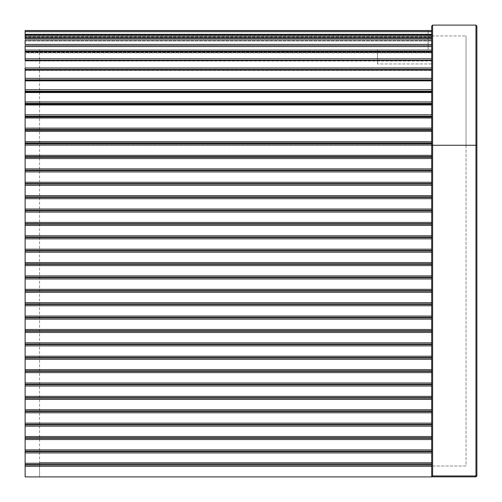 <?xml version="1.0" encoding="UTF-8"?>
<svg xmlns="http://www.w3.org/2000/svg" width="502" height="502" viewBox="0 0 502 502"><rect width="100%" height="100%" fill="white"/><g stroke="black" fill="none" stroke-linecap="round" stroke-linejoin="round"><path stroke-width="0.38" stroke-dasharray="2.51 1.88" d="M431.701 30.641L25.125 30.641L25.125 34.149L428.087 34.149C428.087 29.405 428.087 29.405 428.087 34.149C428.087 29.405 428.087 29.405 428.087 34.149C428.087 29.405 428.087 29.405 428.087 34.149C428.087 29.405 428.087 29.405 428.087 34.149L428.087 35.04L25.125 35.04L428.087 35.04L25.125 35.04L428.087 35.04L25.125 35.04L428.087 35.04L25.125 35.04L428.087 35.04L25.125 35.04L428.087 35.04L25.125 35.04L428.087 35.04L25.125 35.04L428.087 35.04L25.125 35.04L428.087 35.04L25.125 35.04L428.087 35.04L25.125 35.04L428.087 35.04L25.125 35.04L428.087 35.04L25.125 35.04L428.087 35.04L25.125 35.04L428.087 35.04L25.125 35.04L428.087 35.04L25.125 35.04L428.087 35.04L25.125 35.04L428.087 35.04L25.125 35.04L428.087 35.04L25.125 35.04L428.087 35.04L25.125 35.04L428.087 35.04L25.125 35.04L428.087 35.04L25.125 35.04L428.087 35.04L25.125 35.04L428.087 35.04L25.125 35.04L428.087 35.04L25.125 35.04L428.087 35.04L25.125 35.04L428.087 35.04L25.125 35.04L428.087 35.04L25.125 35.04L428.087 35.04L25.125 35.04L428.087 35.04L25.125 35.04L428.087 35.04L25.125 35.04L428.087 35.04L25.125 35.04L428.087 35.04L25.125 35.04L428.087 35.04L25.125 35.04L428.087 35.04L25.125 35.04L428.087 35.04L25.125 35.04L428.087 35.04L25.125 35.04L428.087 35.04L25.125 35.04L428.087 35.04L25.125 35.04L428.087 35.04L25.125 35.04L428.087 35.04L25.125 35.04L428.087 35.04L25.125 35.04L428.087 35.04L25.125 35.04L428.087 35.04L25.125 35.04L428.087 35.04L25.125 35.04L428.087 35.04L25.125 35.04L428.087 35.04L25.125 35.04L428.087 35.04L25.125 35.04L428.087 35.04L25.125 35.04L428.087 35.04L25.125 35.04L428.087 35.04L25.125 35.04L428.087 35.04L25.125 35.04L428.087 35.04L25.125 35.04L428.087 35.04L25.125 35.04L428.087 35.04L25.125 35.04L428.087 35.04L25.125 35.04L428.087 35.04L428.087 34.149C428.087 29.405 428.087 29.405 428.087 34.149C428.087 29.405 428.087 29.405 428.087 34.149L428.087 35.04L428.087 34.149C428.087 29.405 428.087 29.405 428.087 34.149C428.087 29.405 428.087 29.405 428.087 34.149L428.087 35.04L428.087 34.149C428.087 29.405 428.087 29.405 428.087 34.149C428.087 29.405 428.087 29.405 428.087 34.149L428.087 35.04L428.087 34.149C428.087 29.405 428.087 29.405 428.087 34.149C428.087 29.405 428.087 29.405 428.087 34.149L428.087 35.04L428.087 34.149C428.087 29.405 428.087 29.405 428.087 34.149C428.087 29.405 428.087 29.405 428.087 34.149L428.087 35.04L428.087 34.149C428.087 29.405 428.087 29.405 428.087 34.149C428.087 29.405 428.087 29.405 428.087 34.149L428.087 35.04L428.087 34.149C428.087 29.405 428.087 29.405 428.087 34.149C428.087 29.405 428.087 29.405 428.087 34.149L428.087 35.04L428.087 34.149C428.087 29.405 428.087 29.405 428.087 34.149C428.087 29.405 428.087 29.405 428.087 34.149L428.087 35.04L428.087 34.149C428.087 29.405 428.087 29.405 428.087 34.149C428.087 29.405 428.087 29.405 428.087 34.149L428.087 35.04L428.087 34.149C428.087 29.405 428.087 29.405 428.087 34.149C428.087 29.405 428.087 29.405 428.087 34.149L428.087 35.04L428.087 34.149C428.087 29.405 428.087 29.405 428.087 34.149C428.087 29.405 428.087 29.405 428.087 34.149L428.087 35.04L428.087 34.149C428.087 29.405 428.087 29.405 428.087 34.149C428.087 29.405 428.087 29.405 428.087 34.149L428.087 35.04L428.087 34.149C428.087 29.405 428.087 29.405 428.087 34.149C428.087 29.405 428.087 29.405 428.087 34.149L428.087 35.04L428.087 34.149C428.087 29.405 428.087 29.405 428.087 34.149C428.087 29.405 428.087 29.405 428.087 34.149L428.087 35.04L428.087 34.149C428.087 29.405 428.087 29.405 428.087 34.149C428.087 29.405 428.087 29.405 428.087 34.149L428.087 35.04L428.087 34.149C428.087 29.405 428.087 29.405 428.087 34.149C428.087 29.405 428.087 29.405 428.087 34.149L428.087 35.04L428.087 34.149C428.087 29.405 428.087 29.405 428.087 34.149C428.087 29.405 428.087 29.405 428.087 34.149L428.087 35.04L428.087 34.149C428.087 29.405 428.087 29.405 428.087 34.149C428.087 29.405 428.087 29.405 428.087 34.149L428.087 35.04L428.087 34.149C428.087 29.405 428.087 29.405 428.087 34.149C428.087 29.405 428.087 29.405 428.087 34.149L428.087 35.04L428.087 34.149C428.087 29.405 428.087 29.405 428.087 34.149C428.087 29.405 428.087 29.405 428.087 34.149L428.087 35.04L428.087 34.149C428.087 29.405 428.087 29.405 428.087 34.149C428.087 29.405 428.087 29.405 428.087 34.149L428.087 35.04L428.087 34.149C428.087 29.405 428.087 29.405 428.087 34.149C428.087 29.405 428.087 29.405 428.087 34.149L428.087 35.04L428.087 34.149C428.087 29.405 428.087 29.405 428.087 34.149C428.087 29.405 428.087 29.405 428.087 34.149L428.087 35.04L428.087 34.149C428.087 29.405 428.087 29.405 428.087 34.149C428.087 29.405 428.087 29.405 428.087 34.149L428.087 35.04L428.087 34.149C428.087 29.405 428.087 29.405 428.087 34.149C428.087 29.405 428.087 29.405 428.087 34.149L428.087 35.04L428.087 34.149C428.087 29.405 428.087 29.405 428.087 34.149C428.087 29.405 428.087 29.405 428.087 34.149L428.087 35.04L428.087 34.149C428.087 29.405 428.087 29.405 428.087 34.149C428.087 29.405 428.087 29.405 428.087 34.149L428.087 35.04L428.087 34.149C428.087 29.405 428.087 29.405 428.087 34.149C428.087 29.405 428.087 29.405 428.087 34.149L428.087 49.497L428.087 34.149C428.087 29.405 428.087 29.405 428.087 34.149C428.087 29.405 428.087 29.405 428.087 34.149L428.087 35.04L428.087 34.149C428.087 29.405 428.087 29.405 428.087 34.149C428.087 29.405 428.087 29.405 428.087 34.149L428.087 35.04L428.087 34.149C428.087 29.405 428.087 29.405 428.087 34.149C428.087 29.405 428.087 29.405 428.087 34.149L428.087 35.04L428.087 34.149C428.087 29.405 428.087 29.405 428.087 34.149C428.087 29.405 428.087 29.405 428.087 34.149L428.087 35.04L428.087 34.149C428.087 29.405 428.087 29.405 428.087 34.149C428.087 29.405 428.087 29.405 428.087 34.149L428.087 35.04L428.087 34.149C428.087 29.405 428.087 29.405 428.087 34.149C428.087 29.405 428.087 29.405 428.087 34.149L428.087 35.04L428.087 34.149C428.087 29.405 428.087 29.405 428.087 34.149C428.087 29.405 428.087 29.405 428.087 34.149L428.087 35.04L428.087 34.149C428.087 29.405 428.087 29.405 428.087 34.149C428.087 29.405 428.087 29.405 428.087 34.149L428.087 35.04L428.087 34.149C428.087 29.405 428.087 29.405 428.087 34.149C428.087 29.405 428.087 29.405 428.087 34.149L428.087 35.04L428.087 34.149C428.087 29.405 428.087 29.405 428.087 34.149C428.087 29.405 428.087 29.405 428.087 34.149L428.087 35.04L428.087 34.149C428.087 29.405 428.087 29.405 428.087 34.149C428.087 29.405 428.087 29.405 428.087 34.149L428.087 35.04L428.087 34.149C428.087 29.405 428.087 29.405 428.087 34.149C428.087 29.405 428.087 29.405 428.087 34.149L428.087 35.04L428.087 34.149C428.087 29.405 428.087 29.405 428.087 34.149C428.087 29.405 428.087 29.405 428.087 34.149L428.087 35.04L428.087 34.149C428.087 29.405 428.087 29.405 428.087 34.149C428.087 29.405 428.087 29.405 428.087 34.149L428.087 35.04L428.087 34.149C428.087 29.405 428.087 29.405 428.087 34.149C428.087 29.405 428.087 29.405 428.087 34.149L428.087 35.04L428.087 34.149C428.087 29.405 428.087 29.405 428.087 34.149C428.087 29.405 428.087 29.405 428.087 34.149L428.087 35.04L428.087 34.149C428.087 29.405 428.087 29.405 428.087 34.149C428.087 29.405 428.087 29.405 428.087 34.149L428.087 35.04L428.087 34.149C428.087 29.405 428.087 29.405 428.087 34.149C428.087 29.405 428.087 29.405 428.087 34.149L428.087 35.04L428.087 34.149C428.087 29.405 428.087 29.405 428.087 34.149C428.087 29.405 428.087 29.405 428.087 34.149L428.087 35.04L428.087 34.149C428.087 29.405 428.087 29.405 428.087 34.149C428.087 29.405 428.087 29.405 428.087 34.149L428.087 35.04L428.087 34.149C428.087 29.405 428.087 29.405 428.087 34.149C428.087 29.405 428.087 29.405 428.087 34.149L428.087 35.04L428.087 34.149C428.087 29.405 428.087 29.405 428.087 34.149C428.087 29.405 428.087 29.405 428.087 34.149L428.087 35.04L428.087 34.149C428.087 29.405 428.087 29.405 428.087 34.149C428.087 29.405 428.087 29.405 428.087 34.149L428.087 35.04L428.087 34.149C428.087 29.405 428.087 29.405 428.087 34.149C428.087 29.405 428.087 29.405 428.087 34.149L428.087 35.04L428.087 34.149L428.087 35.04L428.087 34.149L428.087 35.04L25.125 35.04L25.125 34.149L25.125 35.04L428.087 35.04L428.087 30.522L428.087 49.497L25.125 49.497L25.125 35.04L428.087 35.04L25.125 35.04L25.125 49.497L428.087 49.497L428.087 35.04L25.125 35.04L25.125 30.522L25.125 34.149C25.125 29.405 25.125 29.405 25.125 34.149C25.125 29.405 25.125 29.405 25.125 34.149L25.125 35.04L25.125 34.149C25.125 29.405 25.125 29.405 25.125 34.149C25.125 29.405 25.125 29.405 25.125 34.149L25.125 35.04L25.125 34.149C25.125 29.405 25.125 29.405 25.125 34.149C25.125 29.405 25.125 29.405 25.125 34.149L25.125 35.04L25.125 34.149C25.125 29.405 25.125 29.405 25.125 34.149C25.125 29.405 25.125 29.405 25.125 34.149L25.125 35.04L25.125 34.149C25.125 29.405 25.125 29.405 25.125 34.149C25.125 29.405 25.125 29.405 25.125 34.149L25.125 35.04L25.125 34.149C25.125 29.405 25.125 29.405 25.125 34.149C25.125 29.405 25.125 29.405 25.125 34.149L25.125 35.04L25.125 34.149C25.125 29.405 25.125 29.405 25.125 34.149C25.125 29.405 25.125 29.405 25.125 34.149L25.125 35.04L25.125 34.149C25.125 29.405 25.125 29.405 25.125 34.149C25.125 29.405 25.125 29.405 25.125 34.149L25.125 35.04L25.125 34.149C25.125 29.405 25.125 29.405 25.125 34.149C25.125 29.405 25.125 29.405 25.125 34.149L25.125 35.04L25.125 34.149C25.125 29.405 25.125 29.405 25.125 34.149C25.125 29.405 25.125 29.405 25.125 34.149L25.125 35.04L25.125 34.149C25.125 29.405 25.125 29.405 25.125 34.149C25.125 29.405 25.125 29.405 25.125 34.149L25.125 35.04L25.125 34.149C25.125 29.405 25.125 29.405 25.125 34.149C25.125 29.405 25.125 29.405 25.125 34.149L25.125 35.04L25.125 34.149C25.125 29.405 25.125 29.405 25.125 34.149C25.125 29.405 25.125 29.405 25.125 34.149L25.125 35.04L25.125 34.149C25.125 29.405 25.125 29.405 25.125 34.149C25.125 29.405 25.125 29.405 25.125 34.149L25.125 35.04L25.125 34.149C25.125 29.405 25.125 29.405 25.125 34.149C25.125 29.405 25.125 29.405 25.125 34.149L25.125 35.04L25.125 34.149C25.125 29.405 25.125 29.405 25.125 34.149C25.125 29.405 25.125 29.405 25.125 34.149L25.125 35.04L25.125 34.149C25.125 29.405 25.125 29.405 25.125 34.149C25.125 29.405 25.125 29.405 25.125 34.149L25.125 35.04L25.125 34.149C25.125 29.405 25.125 29.405 25.125 34.149C25.125 29.405 25.125 29.405 25.125 34.149L25.125 35.04L25.125 34.149C25.125 29.405 25.125 29.405 25.125 34.149C25.125 29.405 25.125 29.405 25.125 34.149L25.125 35.04L25.125 34.149C25.125 29.405 25.125 29.405 25.125 34.149C25.125 29.405 25.125 29.405 25.125 34.149L25.125 35.04L25.125 34.149C25.125 29.405 25.125 29.405 25.125 34.149C25.125 29.405 25.125 29.405 25.125 34.149L25.125 35.04L25.125 34.149C25.125 29.405 25.125 29.405 25.125 34.149C25.125 29.405 25.125 29.405 25.125 34.149L25.125 35.04L25.125 34.149C25.125 29.405 25.125 29.405 25.125 34.149C25.125 29.405 25.125 29.405 25.125 34.149L25.125 35.04L25.125 34.149C25.125 29.405 25.125 29.405 25.125 34.149C25.125 29.405 25.125 29.405 25.125 34.149L25.125 35.04L25.125 34.149C25.125 29.405 25.125 29.405 25.125 34.149C25.125 29.405 25.125 29.405 25.125 34.149L25.125 35.04L25.125 34.149C25.125 29.405 25.125 29.405 25.125 34.149C25.125 29.405 25.125 29.405 25.125 34.149L25.125 35.04L25.125 34.149C25.125 29.405 25.125 29.405 25.125 34.149C25.125 29.405 25.125 29.405 25.125 34.149L25.125 35.04L25.125 34.149C25.125 29.405 25.125 29.405 25.125 34.149C25.125 29.405 25.125 29.405 25.125 34.149L25.125 35.04L428.087 35.04L25.125 35.04L428.087 35.04L428.087 34.149C428.087 29.405 428.087 29.405 428.087 34.149C428.087 29.405 428.087 29.405 428.087 34.149L428.087 35.04L25.125 35.04L25.125 49.497L25.125 34.149C25.125 29.405 25.125 29.405 25.125 34.149C25.125 29.405 25.125 29.405 25.125 34.149L25.125 35.04L25.125 34.149C25.125 29.405 25.125 29.405 25.125 34.149C25.125 29.405 25.125 29.405 25.125 34.149L25.125 35.04L25.125 34.149C25.125 29.405 25.125 29.405 25.125 34.149C25.125 29.405 25.125 29.405 25.125 34.149L25.125 35.04L25.125 34.149C25.125 29.405 25.125 29.405 25.125 34.149C25.125 29.405 25.125 29.405 25.125 34.149L25.125 35.04L25.125 34.149C25.125 29.405 25.125 29.405 25.125 34.149C25.125 29.405 25.125 29.405 25.125 34.149L25.125 35.04L25.125 34.149C25.125 29.405 25.125 29.405 25.125 34.149C25.125 29.405 25.125 29.405 25.125 34.149L25.125 35.04L25.125 34.149C25.125 29.405 25.125 29.405 25.125 34.149C25.125 29.405 25.125 29.405 25.125 34.149L25.125 35.04L25.125 34.149C25.125 29.405 25.125 29.405 25.125 34.149C25.125 29.405 25.125 29.405 25.125 34.149L25.125 35.04L25.125 34.149C25.125 29.405 25.125 29.405 25.125 34.149C25.125 29.405 25.125 29.405 25.125 34.149L25.125 35.04L25.125 34.149C25.125 29.405 25.125 29.405 25.125 34.149C25.125 29.405 25.125 29.405 25.125 34.149L25.125 35.04L25.125 34.149C25.125 29.405 25.125 29.405 25.125 34.149C25.125 29.405 25.125 29.405 25.125 34.149L25.125 35.04L25.125 34.149C25.125 29.405 25.125 29.405 25.125 34.149C25.125 29.405 25.125 29.405 25.125 34.149L25.125 35.04L25.125 34.149C25.125 29.405 25.125 29.405 25.125 34.149C25.125 29.405 25.125 29.405 25.125 34.149L25.125 35.04L25.125 34.149C25.125 29.405 25.125 29.405 25.125 34.149C25.125 29.405 25.125 29.405 25.125 34.149L25.125 35.04L25.125 34.149C25.125 29.405 25.125 29.405 25.125 34.149C25.125 29.405 25.125 29.405 25.125 34.149L25.125 35.04L25.125 34.149C25.125 29.405 25.125 29.405 25.125 34.149C25.125 29.405 25.125 29.405 25.125 34.149L25.125 35.04L25.125 34.149C25.125 29.405 25.125 29.405 25.125 34.149C25.125 29.405 25.125 29.405 25.125 34.149L25.125 35.04L25.125 34.149C25.125 29.405 25.125 29.405 25.125 34.149C25.125 29.405 25.125 29.405 25.125 34.149L25.125 35.04L25.125 34.149C25.125 29.405 25.125 29.405 25.125 34.149C25.125 29.405 25.125 29.405 25.125 34.149L25.125 35.04L25.125 34.149C25.125 29.405 25.125 29.405 25.125 34.149C25.125 29.405 25.125 29.405 25.125 34.149L25.125 35.04L25.125 34.149C25.125 29.405 25.125 29.405 25.125 34.149C25.125 29.405 25.125 29.405 25.125 34.149L25.125 35.04L25.125 34.149C25.125 29.405 25.125 29.405 25.125 34.149C25.125 29.405 25.125 29.405 25.125 34.149L25.125 35.04L25.125 34.149C25.125 29.405 25.125 29.405 25.125 34.149C25.125 29.405 25.125 29.405 25.125 34.149L25.125 35.04L25.125 34.149C25.125 29.405 25.125 29.405 25.125 34.149C25.125 29.405 25.125 29.405 25.125 34.149L25.125 35.04L25.125 34.149C25.125 29.405 25.125 29.405 25.125 34.149C25.125 29.405 25.125 29.405 25.125 34.149L25.125 35.04L25.125 34.149C25.125 29.405 25.125 29.405 25.125 34.149C25.125 29.405 25.125 29.405 25.125 34.149L25.125 35.04L25.125 34.149C25.125 29.405 25.125 29.405 25.125 34.149C25.125 29.405 25.125 29.405 25.125 34.149L25.125 35.04L25.125 34.149C25.125 29.405 25.125 29.405 25.125 34.149C25.125 29.405 25.125 29.405 25.125 34.149L25.125 30.522L428.087 30.522L428.087 34.149C428.087 29.405 428.087 29.405 428.087 34.149C428.087 29.405 428.087 29.405 428.087 34.149L428.087 35.04L25.125 35.04L431.701 35.04L431.701 34.149L431.701 476.85L431.701 49.497L25.125 49.497L428.087 49.497L25.125 49.497L25.125 476.85L431.701 476.85L431.701 49.497L25.125 49.497L25.125 476.85L431.701 476.85L431.701 49.497L25.125 49.497L25.125 476.85L431.701 476.9L25.125 476.9L431.701 476.85L25.125 476.85L431.701 476.85L431.701 37.75L25.125 37.75L25.125 46.786L25.125 35.04L431.701 35.04L431.701 34.167L431.701 35.41L431.701 31.714L431.701 36.125L431.701 34.682L25.125 34.682L25.125 31.714L25.125 34.682L431.701 34.682L431.701 35.416L25.125 35.353L431.701 35.416L25.125 35.416L25.125 34.682L25.125 37.368L431.701 37.368L431.701 34.387L431.701 40.9L25.125 40.656L431.701 40.969L431.701 38.654L431.701 44.421L431.701 40.511L25.125 40.511L25.125 38.654L25.125 40.511L431.701 40.511L431.701 40.969L25.125 40.969L25.125 46.165L431.701 46.165L431.701 44.452L431.701 52.672L431.701 52.258L25.125 52.258L25.125 52.886L431.701 52.886L431.701 51.687L431.701 60.704L431.701 60.215L25.125 60.215L25.125 61.018L431.701 61.018L431.701 60.253L431.701 67.983L431.701 60.867L25.125 60.867L25.125 60.253L25.125 60.867L431.701 60.704L25.125 61.018L25.125 70.443L431.701 70.443L431.701 67.983L431.701 80.464L431.701 79.849L25.125 79.849L25.125 81.017L431.701 80.835L431.701 91.891L431.701 91.226L25.125 91.226L25.125 92.588L431.701 92.588L431.701 91.891L431.701 476.9L431.701 37.75L25.125 37.75L25.125 476.85L25.125 37.75L431.701 37.75L431.701 46.786L25.125 46.786L431.701 46.786L25.125 46.786L25.125 37.75L431.701 37.75L431.701 476.85L431.701 35.943L431.701 145.266L25.125 145.266L25.125 37.75L25.125 476.85L25.125 145.266L466.032 145.266L466.032 466.007L431.701 466.007L466.032 466.007L466.032 35.943L466.032 145.266L431.701 145.266L432.605 145.266L432.605 25.1L475.971 25.1L475.971 145.266L432.605 145.266L432.605 475.946L475.971 475.946L475.971 145.266L476.875 145.266L476.875 475.946L475.971 475.946L475.971 476.85L25.125 476.85L431.701 476.85L25.125 476.85L431.701 476.85L432.605 475.946M431.701 31.714L25.125 31.714L25.125 34.425L431.701 34.425L431.701 35.04L25.125 35.04L431.701 35.04L25.125 35.04L25.125 34.149L25.125 46.786L431.701 46.786L25.125 46.786L431.701 46.786L431.701 34.149L431.701 35.04L25.125 35.04L25.125 34.149L431.701 34.149L25.125 34.149L428.087 34.149L25.125 34.149L428.087 34.149L25.125 34.149L428.087 34.149L25.125 34.149L428.087 34.149L25.125 34.149L428.087 34.149L25.125 34.149L428.087 34.149L25.125 34.149L428.087 34.149L25.125 34.149L428.087 34.149L25.125 34.149L428.087 34.149L25.125 34.149L428.087 34.149L25.125 34.149L428.087 34.149L25.125 34.149L428.087 34.149L25.125 34.149L428.087 34.149L25.125 34.149L428.087 34.149L25.125 34.149L428.087 34.149L25.125 34.149L428.087 34.149L25.125 34.149L428.087 34.149L25.125 34.149L428.087 34.149L25.125 34.149L428.087 34.149L25.125 34.149L428.087 34.149L25.125 34.149L428.087 34.149L25.125 34.149L428.087 34.149L25.125 34.149L428.087 34.149L25.125 34.149L428.087 34.149L25.125 34.149L428.087 34.149L25.125 34.149L428.087 34.149L25.125 34.149L428.087 34.149L25.125 34.149L428.087 34.149L25.125 34.149L428.087 34.149L25.125 34.149L428.087 34.149L25.125 34.149L428.087 34.149L25.125 34.149L428.087 34.149L25.125 34.149L428.087 34.149L25.125 34.149L428.087 34.149L25.125 34.149L428.087 34.149L25.125 34.149L428.087 34.149L25.125 34.149L428.087 34.149L25.125 34.149L428.087 34.149L25.125 34.149L428.087 34.149L25.125 34.149L428.087 34.149L25.125 34.149L428.087 34.149L25.125 34.149L428.087 34.149L25.125 34.149L428.087 34.149L25.125 34.149L428.087 34.149L25.125 34.149L428.087 34.149L25.125 34.149L428.087 34.149L25.125 34.149L428.087 34.149L25.125 34.149L428.087 34.149L25.125 34.149L428.087 34.149L25.125 34.149L428.087 34.149L25.125 34.149L428.087 34.149L25.125 34.149L428.087 34.149L25.125 34.149L428.087 34.149L25.125 34.149L428.087 34.149L25.125 34.149L428.087 34.149L25.125 34.149L428.087 34.149L25.125 34.149L428.087 34.149L25.125 34.149L428.087 34.149L428.087 30.522L25.125 30.522L431.701 30.522L431.701 34.149L431.701 30.522M25.125 60.867L25.125 37.75L25.125 46.786L431.701 46.786L431.701 37.75L25.125 37.75L431.701 37.75L25.125 37.75L431.701 37.75L431.701 46.786L25.125 46.786L25.125 476.85L39.583 476.85L39.583 462.392L431.701 462.392L39.583 462.392L39.583 476.85L431.701 476.85L431.701 49.497L25.125 49.497L39.583 49.497L25.125 49.497L25.125 476.9L25.125 466.302L431.701 466.302L431.701 476.9M39.583 476.85L39.583 49.497L39.583 476.85M377.491 49.497L431.701 49.497L377.491 49.497L377.491 63.949L377.491 49.497M431.701 63.949L377.491 63.949L431.701 63.949L431.701 49.497L431.701 63.949M25.125 465.028L431.701 465.028L431.701 464.551L25.125 464.551L25.125 466.302M25.125 451.643L431.701 451.643L431.701 451.172L25.125 451.172L25.125 452.917L431.701 452.917L431.701 464.551M25.125 438.265L431.701 438.265L431.701 437.788L25.125 437.788L25.125 439.539L431.701 439.539L431.701 451.172M25.125 424.887L431.701 424.887L431.701 424.41L25.125 424.41L25.125 426.16L431.701 426.16L431.701 437.788M25.125 411.502L431.701 411.502L431.701 411.025L25.125 411.025L25.125 412.776L431.701 412.776L431.701 424.41M25.125 398.124L431.701 398.124L431.701 397.647L25.125 397.647L25.125 399.397L431.701 399.397L431.701 411.025M25.125 384.739L431.701 384.739L431.701 384.268L25.125 384.268L25.125 386.013L431.701 386.013L431.701 397.647M25.125 371.361L431.701 371.361L431.701 370.884L25.125 370.884L25.125 372.635L431.701 372.635L431.701 384.268M25.125 357.982L431.701 357.982L431.701 357.506L25.125 357.506L25.125 359.256L431.701 359.256L431.701 370.884M25.125 344.598L431.701 344.598L431.701 344.121L25.125 344.121L25.125 345.872L431.701 345.872L431.701 357.506M25.125 331.22L431.701 331.22L431.701 330.743L25.125 330.743L25.125 332.493L431.701 332.493L431.701 344.121M25.125 317.835L431.701 317.835L431.701 317.358L25.125 317.358L25.125 319.109L431.701 319.109L431.701 330.743M25.125 304.457L431.701 304.457L431.701 303.98L25.125 303.98L25.125 305.731L431.701 305.731L431.701 317.358M25.125 291.078L431.701 291.078L431.701 290.602L25.125 290.602L25.125 292.352L431.701 292.352L431.701 303.98M25.125 277.694L431.701 277.694L431.701 277.217L25.125 277.217L25.125 278.968L431.701 278.968L431.701 290.602M25.125 264.316L431.701 264.316L431.701 263.839L25.125 263.839L25.125 265.589L431.701 265.589L431.701 277.217M25.125 250.931L431.701 250.931L431.701 250.454L25.125 250.454L25.125 252.205L431.701 252.205L431.701 263.839M25.125 237.553L431.701 237.553L431.701 237.076L25.125 237.076L25.125 238.826L431.701 238.826L431.701 250.454M25.125 224.174L431.701 224.174L431.701 223.697L25.125 223.697L25.125 225.442L431.701 225.442L431.701 237.076M25.125 210.79L431.701 210.79L431.701 210.313L25.125 210.313L25.125 212.064L431.701 212.064L431.701 223.697M25.125 197.411L431.701 197.411L431.701 196.935L25.125 196.935L25.125 198.685L431.701 198.685L431.701 210.313M25.125 184.027L431.701 184.027L431.701 183.55L25.125 183.55L25.125 185.301L431.701 185.301L431.701 196.935M25.125 170.649L431.701 170.649L431.701 170.172L25.125 170.172L25.125 171.922L431.701 171.922L431.701 183.55M25.125 157.264L431.701 157.264L431.701 156.618L25.125 156.618L25.125 158.538L431.701 158.538L431.701 170.172M25.125 143.729L431.701 143.729L431.701 143.007L25.125 143.007L25.125 144.984L431.701 144.984L431.701 156.618M25.125 130.263L431.701 130.263L431.701 129.503L25.125 129.503L25.125 131.386L431.701 131.386L431.701 143.007M25.125 116.985L431.701 116.985L431.701 116.244L25.125 116.244L25.125 117.97L431.701 117.97L431.701 129.503M25.125 104.127L431.701 104.127L431.701 103.418L25.125 103.418L25.125 104.968L431.701 104.968L431.701 116.244M431.701 103.418L431.701 92.581L25.125 92.55L431.701 92.581L25.125 92.581L25.125 103.418M431.701 91.226L431.701 80.464L431.701 81.017L25.125 80.985L431.701 80.985L25.125 80.985L25.125 91.226M431.701 60.215L431.701 52.647L25.125 52.886L25.125 51.687L25.125 52.647L431.701 52.647L25.125 52.647L25.125 60.704L431.701 60.704L25.125 61.018M431.701 46.165L431.701 44.421L431.701 46.165L25.125 46.165L25.125 44.452L25.125 45.826L431.701 45.826L25.125 45.826L25.125 52.258L431.701 52.258L431.701 46.165M431.701 37.368L431.701 36.125L431.701 37.368L25.125 37.368L25.125 34.387L25.125 36.778L431.701 36.778L25.125 36.778L25.125 40.656L431.701 40.656L431.701 37.368M431.701 463.277L25.125 463.277L25.125 452.917M431.701 449.899L25.125 449.899L25.125 439.539M431.701 436.514L25.125 436.514L25.125 426.16M431.701 423.136L25.125 423.136L25.125 412.776M431.701 409.751L25.125 409.751L25.125 399.397M431.701 396.373L25.125 396.373L25.125 386.013M431.701 382.995L25.125 382.995L25.125 372.635M431.701 369.61L25.125 369.61L25.125 359.256M431.701 356.232L25.125 356.232L25.125 345.872M431.701 342.847L25.125 342.847L25.125 332.493M431.701 329.469L25.125 329.469L25.125 319.109M431.701 316.091L25.125 316.091L25.125 305.731M431.701 302.706L25.125 302.706L25.125 292.352M431.701 289.328L25.125 289.328L25.125 278.968M431.701 275.943L25.125 275.943L25.125 265.589M431.701 262.565L25.125 262.565L25.125 252.205M431.701 249.18L25.125 249.18L25.125 238.826M431.701 235.802L25.125 235.802L25.125 225.442M431.701 222.424L25.125 222.424L25.125 212.064M431.701 209.039L25.125 209.039L25.125 198.685M431.701 195.661L25.125 195.661L25.125 185.301M431.701 182.276L25.125 182.276L25.125 171.922M431.701 168.898L25.125 168.898L25.125 158.538M431.701 155.344L25.125 155.344L25.125 144.984M431.701 141.746L25.125 141.746L25.125 131.386M431.701 128.154L25.125 128.154L25.125 117.97M431.701 114.82L25.125 114.82L25.125 104.968M431.701 80.835L25.125 80.835L25.125 80.464L431.701 80.464M25.125 70.016L431.701 70.016L25.125 70.016L25.125 70.443L431.701 70.362L431.701 78.35L25.125 78.35L25.125 70.016L25.125 70.362L431.701 70.362L25.125 70.362M25.125 34.682L25.125 35.416L431.701 35.41L25.125 35.41L25.125 34.425L25.125 35.353L431.701 35.353L431.701 34.425L25.125 34.425L431.701 34.167L25.125 34.167L25.125 35.04L25.125 34.167M25.125 78.35L25.125 79.849M25.125 114.82L25.125 116.244M25.125 128.154L25.125 129.503M25.125 141.746L25.125 143.007M25.125 155.344L25.125 156.618M25.125 168.898L25.125 170.172M25.125 182.276L25.125 183.55M25.125 195.661L25.125 196.935M25.125 209.039L25.125 210.313M25.125 222.424L25.125 223.697M25.125 235.802L25.125 237.076M25.125 249.18L25.125 250.454M25.125 262.565L25.125 263.839M25.125 275.943L25.125 277.217M25.125 289.328L25.125 290.602M25.125 302.706L25.125 303.98M25.125 316.091L25.125 317.358M25.125 329.469L25.125 330.743M25.125 342.847L25.125 344.121M25.125 356.232L25.125 357.506M25.125 369.61L25.125 370.884M25.125 382.995L25.125 384.268M25.125 396.373L25.125 397.647M25.125 409.751L25.125 411.025M25.125 423.136L25.125 424.41M25.125 436.514L25.125 437.788M25.125 449.899L25.125 451.172M25.125 463.277L25.125 464.551M431.701 476.85L431.701 46.786L431.701 476.85L25.125 476.85L25.125 67.983L431.701 67.983M431.701 51.687L25.125 51.687L25.125 52.672L431.701 52.672L25.125 52.647M431.701 44.421L25.125 44.421L25.125 45.707L431.701 45.707L25.125 45.707L25.125 46.033L431.701 46.033L25.125 46.165L25.125 45.826M431.701 38.654L25.125 38.654L25.125 40.9L431.701 40.9L25.125 40.969L25.125 40.511M431.701 34.387L25.125 34.387L25.125 37.186L431.701 37.186L25.125 37.343L431.701 37.343L25.125 37.368L25.125 36.778M431.701 78.35L431.701 79.849M431.701 104.127L431.701 104.968M431.701 116.985L431.701 117.97M431.701 130.263L431.701 131.386M431.701 143.729L431.701 144.984M431.701 157.264L431.701 158.538M431.701 170.649L431.701 171.922M431.701 184.027L431.701 185.301M431.701 197.411L431.701 198.685M431.701 210.79L431.701 212.064M431.701 224.174L431.701 225.442M431.701 237.553L431.701 238.826M431.701 250.931L431.701 252.205M431.701 264.316L431.701 265.589M431.701 277.694L431.701 278.968M431.701 291.078L431.701 292.352M431.701 304.457L431.701 305.731M431.701 317.835L431.701 319.109M431.701 331.22L431.701 332.493M431.701 344.598L431.701 345.872M431.701 357.982L431.701 359.256M431.701 371.361L431.701 372.635M431.701 384.739L431.701 386.013M431.701 398.124L431.701 399.397M431.701 411.502L431.701 412.776M431.701 424.887L431.701 426.16M431.701 438.265L431.701 439.539M431.701 451.643L431.701 452.917M431.701 465.028L431.701 466.302M431.701 26.004L432.605 25.1L431.701 26.004L431.701 145.266M431.701 35.943L466.032 35.943L431.701 35.943M476.875 26.004L475.971 25.1L476.875 26.004L476.875 145.266M475.971 476.85L476.875 475.946L475.971 476.85M431.701 91.891L25.125 91.891M431.701 101.95L25.125 101.95M431.701 89.732L25.125 89.732M431.701 69.458L25.125 69.458M431.701 58.784L25.125 58.784M431.701 50.89L25.125 50.89M431.701 39.476L25.125 39.476L431.701 39.476M431.701 36.125L25.125 36.125L431.701 36.125M431.701 92.55L25.125 92.55M431.701 60.253L25.125 60.253M431.701 44.452L25.125 44.452"/><path stroke-width="0.75" d="M431.701 30.522L25.125 30.522L25.125 38.654L431.701 38.654M431.701 92.55L25.125 92.55L25.125 91.226L431.701 91.226M431.701 465.028L25.125 465.028L25.125 476.9L431.701 476.9L431.701 26.004L432.605 25.1L432.605 145.266L476.875 145.266L476.875 26.004L475.971 25.1L432.605 25.1M25.125 465.028L25.125 464.551L431.701 464.551M431.701 451.643L25.125 451.643L25.125 464.551M25.125 451.643L25.125 451.172L431.701 451.172M431.701 438.265L25.125 438.265L25.125 451.172M25.125 438.265L25.125 437.788L431.701 437.788M431.701 424.887L25.125 424.887L25.125 437.788M25.125 424.887L25.125 424.41L431.701 424.41M431.701 411.502L25.125 411.502L25.125 424.41M25.125 411.502L25.125 411.025L431.701 411.025M431.701 398.124L25.125 398.124L25.125 411.025M25.125 398.124L25.125 397.647L431.701 397.647M431.701 384.739L25.125 384.739L25.125 397.647M25.125 384.739L25.125 384.268L431.701 384.268M431.701 371.361L25.125 371.361L25.125 384.268M25.125 371.361L25.125 370.884L431.701 370.884M431.701 357.982L25.125 357.982L25.125 370.884M25.125 357.982L25.125 357.506L431.701 357.506M431.701 344.598L25.125 344.598L25.125 357.506M25.125 344.598L25.125 344.121L431.701 344.121M431.701 331.22L25.125 331.22L25.125 344.121M25.125 331.22L25.125 330.743L431.701 330.743M431.701 317.835L25.125 317.835L25.125 330.743M25.125 317.835L25.125 317.358L431.701 317.358M431.701 304.457L25.125 304.457L25.125 317.358M25.125 304.457L25.125 303.98L431.701 303.98M431.701 291.078L25.125 291.078L25.125 303.98M25.125 291.078L25.125 290.602L431.701 290.602M431.701 277.694L25.125 277.694L25.125 290.602M25.125 277.694L25.125 277.217L431.701 277.217M431.701 264.316L25.125 264.316L25.125 277.217M25.125 264.316L25.125 263.839L431.701 263.839M431.701 250.931L25.125 250.931L25.125 263.839M25.125 250.931L25.125 250.454L431.701 250.454M431.701 237.553L25.125 237.553L25.125 250.454M25.125 237.553L25.125 237.076L431.701 237.076M431.701 224.174L25.125 224.174L25.125 237.076M25.125 224.174L25.125 223.697L431.701 223.697M431.701 210.79L25.125 210.79L25.125 223.697M25.125 210.79L25.125 210.313L431.701 210.313M431.701 197.411L25.125 197.411L25.125 210.313M25.125 197.411L25.125 196.935L431.701 196.935M431.701 184.027L25.125 184.027L25.125 196.935M25.125 184.027L25.125 183.55L431.701 183.55M431.701 170.649L25.125 170.649L25.125 183.55M25.125 170.649L25.125 170.172L431.701 170.172M431.701 157.264L25.125 157.264L25.125 170.172M25.125 157.264L25.125 156.618L431.701 156.618M431.701 143.729L25.125 143.729L25.125 156.618M25.125 143.729L25.125 143.007L431.701 143.007M431.701 130.263L25.125 130.263L25.125 143.007M25.125 130.263L25.125 129.503L431.701 129.503M431.701 116.985L25.125 116.985L25.125 129.503M25.125 116.985L25.125 116.244L431.701 116.244M431.701 104.127L25.125 104.127L25.125 116.244M25.125 104.127L25.125 103.418L431.701 103.418M25.125 92.581L25.125 103.418M431.701 80.835L25.125 80.835L25.125 91.226M431.701 80.464L25.125 80.464L25.125 79.849L431.701 79.849M25.125 70.362L25.125 79.849M25.125 70.443L25.125 67.983L431.701 67.983M25.125 52.647L25.125 60.215L431.701 60.215M25.125 45.826L25.125 52.258M431.701 44.452L25.125 44.452L431.701 44.421M25.125 40.511L25.125 44.421M475.971 25.1L475.971 475.946L432.605 475.946L431.701 476.85L475.971 476.85L476.875 475.946L476.875 145.266M25.125 91.891L431.701 91.891M25.125 70.016L431.701 70.016L25.125 70.016M431.701 466.302L25.125 466.302M431.701 452.917L25.125 452.917M25.125 463.277L431.701 463.277M431.701 439.539L25.125 439.539M25.125 449.899L431.701 449.899M431.701 426.16L25.125 426.16M25.125 436.514L431.701 436.514M431.701 412.776L25.125 412.776M25.125 423.136L431.701 423.136M431.701 399.397L25.125 399.397M25.125 409.751L431.701 409.751M431.701 386.013L25.125 386.013M25.125 396.373L431.701 396.373M431.701 372.635L25.125 372.635M25.125 382.995L431.701 382.995M431.701 359.256L25.125 359.256M25.125 369.61L431.701 369.61M431.701 345.872L25.125 345.872M25.125 356.232L431.701 356.232M431.701 332.493L25.125 332.493M25.125 342.847L431.701 342.847M431.701 319.109L25.125 319.109M25.125 329.469L431.701 329.469M431.701 305.731L25.125 305.731M25.125 316.091L431.701 316.091M431.701 292.352L25.125 292.352M25.125 302.706L431.701 302.706M431.701 278.968L25.125 278.968M25.125 289.328L431.701 289.328M431.701 265.589L25.125 265.589M25.125 275.943L431.701 275.943M431.701 252.205L25.125 252.205M25.125 262.565L431.701 262.565M431.701 238.826L25.125 238.826M25.125 249.18L431.701 249.18M431.701 225.442L25.125 225.442M25.125 235.802L431.701 235.802M431.701 212.064L25.125 212.064M25.125 222.424L431.701 222.424M431.701 198.685L25.125 198.685M25.125 209.039L431.701 209.039M431.701 185.301L25.125 185.301M25.125 195.661L431.701 195.661M431.701 171.922L25.125 171.922M25.125 182.276L431.701 182.276M431.701 158.538L25.125 158.538M25.125 168.898L431.701 168.898M431.701 144.984L25.125 144.984M25.125 155.344L431.701 155.344M431.701 131.386L25.125 131.386M25.125 141.746L431.701 141.746M431.701 117.97L25.125 117.97M25.125 128.154L431.701 128.154M431.701 104.968L25.125 104.968M25.125 114.82L431.701 114.82M25.125 101.95L431.701 101.95M25.125 89.732L431.701 89.732M25.125 78.35L431.701 78.35M25.125 69.458L431.701 69.458M25.125 58.784L431.701 58.784M25.125 50.89L431.701 50.89M475.971 476.85L476.875 475.946L475.971 475.946L475.971 476.85M432.605 475.946L432.605 145.266L431.701 145.266M25.125 60.253L431.701 60.253M25.125 51.687L431.701 51.687M25.125 34.387L431.701 34.387M25.125 31.714L431.701 31.714M25.125 30.641L431.701 30.641"/></g></svg>
